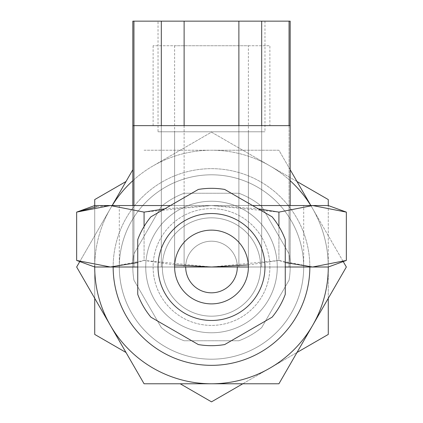 <?xml version="1.0" encoding="UTF-8"?>
<svg xmlns="http://www.w3.org/2000/svg" width="423" height="423" viewBox="0 0 423 423"><rect width="100%" height="100%" fill="white"/><g stroke="black" fill="none" stroke-linecap="round" stroke-linejoin="round"><path stroke-width="0.32" stroke-dasharray="2.12 1.59" d="M328.28 298.294L328.28 267.003A116.78 116.78 0 0 1 269.89 368.137L296.988 352.491M242.791 383.783L269.89 368.137A116.78 116.78 0 0 1 94.72 267.003A116.78 116.78 0 0 1 269.89 165.869A116.78 116.78 0 0 1 269.89 368.137A116.78 116.78 0 0 1 94.72 267.003A116.78 116.78 0 0 1 269.89 165.869A116.78 116.78 0 0 1 328.28 267.003L328.28 334.429L211.5 401.85L180.209 383.783M291.341 313.099A92.193 92.193 0 0 1 131.659 313.099A92.193 92.193 0 0 1 211.5 174.81A92.193 92.193 0 0 1 291.341 313.099A92.193 92.193 0 0 1 131.659 313.099A92.193 92.193 0 0 1 211.5 174.81A92.193 92.193 0 0 1 291.341 313.099M296.988 181.515L211.5 132.156L153.11 165.869L211.5 132.156L328.28 199.582L328.28 267.003L328.28 205.541L312.634 205.541L278.921 212.113L278.921 260.431L312.634 267.003L328.28 267.003A116.78 116.78 0 0 0 312.634 208.613A116.78 116.78 0 0 1 211.5 383.783A116.78 116.78 0 0 1 110.366 208.613A116.78 116.78 0 0 1 312.634 208.613L346.347 267.003L278.921 383.783L144.079 383.783L76.653 267.003L110.366 208.613A116.78 116.78 0 0 1 112.201 205.541M126.012 352.491L94.72 334.429L94.72 199.582L126.012 181.515M94.72 207.037L94.72 298.294M343.212 261.567L310.863 205.541M303.693 267.003A92.193 92.193 0 0 1 165.404 346.849A92.193 92.193 0 0 1 165.404 187.162A92.193 92.193 0 0 1 303.693 267.003A92.193 92.193 0 0 1 165.404 346.849A92.193 92.193 0 0 1 165.404 187.162A92.193 92.193 0 0 1 303.693 267.003L119.307 267.003L303.693 267.003L303.693 205.541L119.307 205.541L303.693 205.541M132.827 180.7A116.78 116.78 0 0 1 290.173 180.7M94.731 265.507A116.78 116.78 0 0 1 110.366 208.613L132.827 169.708M310.799 205.541A116.78 116.78 0 0 1 312.634 208.613L278.921 150.223L211.5 150.223L278.921 150.223L290.173 169.708M112.137 205.541L79.788 261.567M144.079 150.223L211.5 150.223L144.079 150.223M269.89 267.003A58.39 58.39 0 0 1 182.302 317.573A58.39 58.39 0 0 1 182.302 216.439A58.39 58.39 0 0 1 269.89 267.003A58.39 58.39 0 0 1 211.5 325.393A58.39 58.39 0 0 1 153.11 267.003A58.39 58.39 0 0 1 211.5 208.613A58.39 58.39 0 0 1 269.89 267.003M261.684 327.592L289.062 280.174A78.673 78.673 0 0 0 289.062 253.837L261.684 206.419A78.673 78.673 0 0 0 238.879 193.248L184.121 193.248A78.673 78.673 0 0 0 161.316 206.419L133.938 253.837A78.673 78.673 0 0 0 133.938 280.174L161.316 327.592A78.673 78.673 0 0 0 184.121 340.758L238.879 340.758A78.673 78.673 0 0 0 261.684 327.592L289.062 280.174A78.673 78.673 0 0 0 289.062 253.837L261.684 206.419A78.673 78.673 0 0 0 238.879 193.248L184.121 193.248A78.673 78.673 0 0 0 161.316 206.419L133.938 253.837A78.673 78.673 0 0 0 133.938 280.174L161.316 327.592A78.673 78.673 0 0 0 184.121 340.758L238.879 340.758A78.673 78.673 0 0 0 261.684 327.592M285.255 267.003L248.38 267.003A36.88 36.88 0 0 0 193.062 235.066A36.88 36.88 0 0 0 193.062 298.939A36.88 36.88 0 0 0 248.38 267.003A36.88 36.88 0 0 1 211.5 303.883A36.88 36.88 0 0 1 174.62 267.003A36.88 36.88 0 0 1 211.5 230.128A36.88 36.88 0 0 1 248.38 267.003L137.745 267.003M162.332 267.003A49.168 49.168 0 0 0 236.087 309.588A49.168 49.168 0 0 0 236.087 224.423A49.168 49.168 0 0 0 162.332 267.003A49.168 49.168 0 0 0 236.087 309.588A49.168 49.168 0 0 0 236.087 224.423A49.168 49.168 0 0 0 162.332 267.003A49.168 49.168 0 0 0 236.087 309.588A49.168 49.168 0 0 0 236.087 224.423A49.168 49.168 0 0 0 162.332 267.003A49.168 49.168 0 0 0 236.087 309.588A49.168 49.168 0 0 0 236.087 224.423A49.168 49.168 0 0 0 162.332 267.003A49.168 49.168 0 0 0 236.087 309.588A49.168 49.168 0 0 0 236.087 224.423A49.168 49.168 0 0 0 162.332 267.003A49.168 49.168 0 0 0 236.087 309.588A49.168 49.168 0 0 0 236.087 224.423A49.168 49.168 0 0 0 162.332 267.003A49.168 49.168 0 0 0 236.087 309.588A49.168 49.168 0 0 0 236.087 224.423A49.168 49.168 0 0 0 162.332 267.003A49.168 49.168 0 0 0 236.087 309.588A49.168 49.168 0 0 0 236.087 224.423A49.168 49.168 0 0 0 162.332 267.003A49.168 49.168 0 0 0 236.087 309.588A49.168 49.168 0 0 0 236.087 224.423A49.168 49.168 0 0 0 162.332 267.003A49.168 49.168 0 0 0 236.087 309.588A49.168 49.168 0 0 0 236.087 224.423A49.168 49.168 0 0 0 162.332 267.003A49.168 49.168 0 0 0 236.087 309.588A49.168 49.168 0 0 0 236.087 224.423A49.168 49.168 0 0 0 162.332 267.003A49.168 49.168 0 0 0 236.087 309.588A49.168 49.168 0 0 0 236.087 224.423A49.168 49.168 0 0 0 162.332 267.003M309.842 267.003A98.342 98.342 0 0 0 211.5 168.661A98.342 98.342 0 0 0 113.158 267.003A98.342 98.342 0 0 0 260.668 352.169A98.342 98.342 0 0 0 260.668 181.837A98.342 98.342 0 0 0 113.158 267.003A98.342 98.342 0 0 0 260.668 352.169A98.342 98.342 0 0 0 260.668 181.837A98.342 98.342 0 0 0 113.158 267.003A98.342 98.342 0 0 1 211.5 168.661A98.342 98.342 0 0 1 309.842 267.003M145.734 267.003A65.766 65.766 0 0 0 244.383 323.96A65.766 65.766 0 0 0 244.383 210.051A65.766 65.766 0 0 0 145.734 267.003A65.766 65.766 0 0 0 244.383 323.96A65.766 65.766 0 0 0 244.383 210.051A65.766 65.766 0 0 0 145.734 267.003A65.766 65.766 0 0 0 244.383 323.96A65.766 65.766 0 0 0 244.383 210.051A65.766 65.766 0 0 0 145.734 267.003A65.766 65.766 0 0 0 244.383 323.96A65.766 65.766 0 0 0 244.383 210.051A65.766 65.766 0 0 0 145.734 267.003A65.766 65.766 0 0 0 244.383 323.96A65.766 65.766 0 0 0 244.383 210.051A65.766 65.766 0 0 0 145.734 267.003A65.766 65.766 0 0 0 244.383 323.96A65.766 65.766 0 0 0 244.383 210.051A65.766 65.766 0 0 0 145.734 267.003A65.766 65.766 0 0 0 244.383 323.96A65.766 65.766 0 0 0 244.383 210.051A65.766 65.766 0 0 0 145.734 267.003A65.766 65.766 0 0 0 244.383 323.96A65.766 65.766 0 0 0 244.383 210.051A65.766 65.766 0 0 0 145.734 267.003M237.314 267.003A25.814 25.814 0 0 0 211.5 241.189A25.814 25.814 0 0 0 185.686 267.003A25.814 25.814 0 0 0 224.407 289.358A25.814 25.814 0 0 0 224.407 244.647A25.814 25.814 0 0 0 185.686 267.003A25.814 25.814 0 0 0 224.407 289.358A25.814 25.814 0 0 0 224.407 244.647A25.814 25.814 0 0 0 185.686 267.003A25.814 25.814 0 0 0 224.407 289.358A25.814 25.814 0 0 0 224.407 244.647A25.814 25.814 0 0 0 185.686 267.003M211.5 213.53A53.472 53.472 0 0 0 165.192 293.742A53.472 53.472 0 0 0 257.808 293.742A53.472 53.472 0 0 0 211.5 213.53M224.671 189.441A78.673 78.673 0 0 0 198.329 189.441L150.911 216.819A78.673 78.673 0 0 0 137.745 239.624L137.745 294.382A78.673 78.673 0 0 0 150.911 317.192L198.329 344.565A78.673 78.673 0 0 0 224.671 344.565L272.089 317.192A78.673 78.673 0 0 0 285.255 294.382L285.255 239.624A78.673 78.673 0 0 0 272.089 216.819L224.671 189.441M211.5 303.883A36.88 36.88 0 0 1 179.564 248.565A36.88 36.88 0 0 1 243.437 248.565A36.88 36.88 0 0 1 211.5 303.883M94.72 267.003L312.634 267.003L346.347 260.431M278.921 226.464L278.921 260.431L248.322 264.941M285.255 262.561L278.921 260.431L211.5 267.003L144.079 260.431L137.745 262.561M94.72 205.541L170.448 205.541M252.552 205.541L312.634 205.541M164.769 208.819L211.5 205.541L258.231 208.819M278.921 212.113L211.5 205.541L144.079 212.113L110.366 205.541L96.809 206.673M144.079 212.113L144.079 260.431L110.366 267.003M174.678 264.941L144.079 260.431L144.079 226.464M269.89 125.636L153.11 125.636L269.89 125.636L269.89 45.737L153.11 45.737L269.89 45.737M132.827 125.636L261.684 125.636L261.684 267.003L289.062 267.003L289.062 125.636L290.173 125.636M261.684 125.636L289.062 125.636M184.121 125.636L184.121 267.003L238.879 267.003L238.879 125.636M133.938 125.636L133.938 267.003L161.316 267.003L161.316 205.541L161.316 267.003L133.938 267.003L238.879 267.003L238.879 21.15L289.062 21.15L289.062 267.003L290.173 267.003L261.684 267.003L289.062 267.003L289.062 205.541L289.062 267.003L290.173 267.003L238.879 267.003L261.684 267.003L261.684 205.541L261.684 267.003L161.316 267.003L161.316 125.636M174.62 45.737L174.62 267.003L248.38 267.003L174.62 267.003L248.38 267.003L248.38 45.737L174.62 45.737L248.38 45.737M261.684 21.15L261.684 267.003L133.938 267.003L133.938 205.541L133.938 267.003L132.827 267.003L133.938 267.003L133.938 21.15L184.121 21.15L184.121 267.003L184.121 197.641L184.121 267.003L161.316 267.003L161.316 21.15M158.028 21.15L264.972 21.15L158.028 21.15L158.028 131.786L264.972 131.786L158.028 131.786M132.827 21.15L133.938 21.15M174.62 131.786L248.38 131.786L174.62 131.786L174.62 267.003M248.38 267.003L248.38 131.786M289.062 21.15L290.173 21.15M184.121 21.15L238.879 21.15M119.307 267.003L119.307 205.541M153.11 125.636L153.11 45.737M132.827 267.003L132.827 205.541L132.827 267.003M290.173 267.003L290.173 205.541L290.173 267.003M264.972 21.15L264.972 131.786"/><path stroke-width="0.63" d="M296.988 352.491L328.28 334.429L328.28 298.294M180.209 383.783L211.5 401.85L242.791 383.783M258.231 208.819L278.921 212.113L312.634 205.541L346.347 212.113L312.634 205.541L328.28 205.541L328.28 199.582L296.988 181.515M126.012 181.515L94.72 199.582L94.72 207.037M94.72 298.294L94.72 334.429L126.012 352.491M328.28 205.541L346.347 212.113L346.347 260.431L312.634 267.003L328.28 267.003A116.78 116.78 0 0 1 312.634 325.393L346.347 267.003L343.212 261.567M79.788 261.567L76.653 267.003L144.079 383.783L278.921 383.783L312.634 325.393A116.78 116.78 0 0 1 94.731 265.507M112.201 205.541A116.78 116.78 0 0 1 132.827 180.7M290.173 180.7A116.78 116.78 0 0 1 310.799 205.541M310.863 205.541L290.173 169.708M132.827 169.708L112.137 205.541M113.158 267.003A98.342 98.342 0 0 0 211.5 365.345A98.342 98.342 0 0 0 309.842 267.003A98.342 98.342 0 0 1 211.5 365.345A98.342 98.342 0 0 1 113.158 267.003M185.686 267.003A25.814 25.814 0 0 0 211.5 292.816A25.814 25.814 0 0 0 237.314 267.003M211.5 213.53A53.472 53.472 0 0 0 165.192 293.742A53.472 53.472 0 0 0 257.808 293.742A53.472 53.472 0 0 0 211.5 213.53M198.329 189.441A78.673 78.673 0 0 1 224.671 189.441L272.089 216.819A78.673 78.673 0 0 1 285.255 239.624L285.255 294.382A78.673 78.673 0 0 1 272.089 317.192L224.671 344.565A78.673 78.673 0 0 1 198.329 344.565L150.911 317.192A78.673 78.673 0 0 1 137.745 294.382L137.745 239.624A78.673 78.673 0 0 1 150.911 216.819L198.329 189.441M211.5 230.128A36.88 36.88 0 0 1 248.38 267.003A36.88 36.88 0 0 1 211.5 303.883A36.88 36.88 0 0 1 174.62 267.003A36.88 36.88 0 0 1 211.5 230.128M248.38 267.003L174.62 267.003M137.745 267.003L94.72 267.003L76.653 260.431L110.366 267.003L76.653 260.431L76.653 212.113L110.366 205.541L94.72 205.541L76.653 212.113L96.809 206.673M285.255 262.561L312.634 267.003L285.255 267.003M278.921 212.113L278.921 226.464M170.448 205.541L110.366 205.541L144.079 212.113L164.769 208.819M312.634 205.541L252.552 205.541M248.322 264.941L211.5 267.003L174.678 264.941M137.745 262.561L110.366 267.003M144.079 212.113L144.079 226.464M133.938 125.636L132.827 125.636L132.827 205.541L132.827 21.15L133.938 21.15L133.938 205.541L133.938 125.636L161.316 125.636L161.316 21.15L133.938 21.15M289.062 125.636L289.062 21.15L290.173 21.15L290.173 205.541L290.173 125.636L161.316 125.636M238.879 125.636L238.879 21.15L161.316 21.15M289.062 21.15L261.684 21.15L261.684 125.636M184.121 21.15L184.121 125.636M261.684 21.15L238.879 21.15M328.28 267.003L346.347 260.431"/></g></svg>
